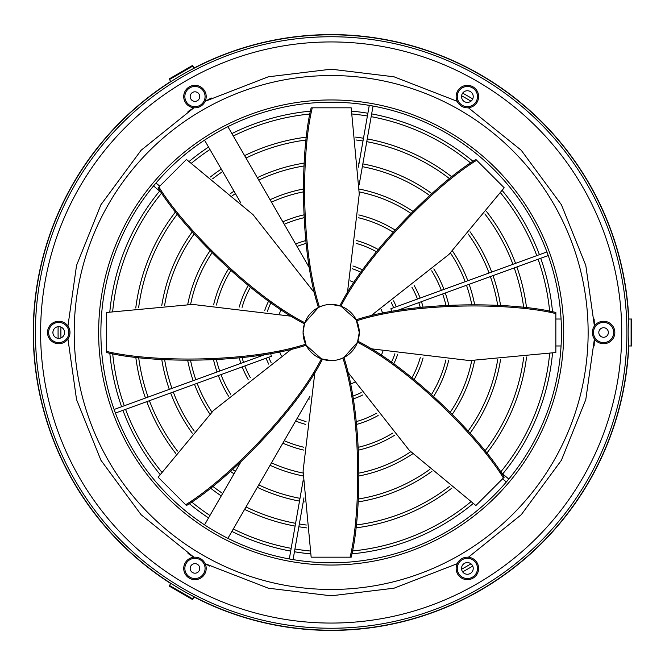 <?xml version="1.0" encoding="UTF-8"?>
<svg xmlns="http://www.w3.org/2000/svg" width="665" height="665" viewBox="0 0 665 665"><rect width="100%" height="100%" fill="white"/><g stroke="black" fill="none" stroke-linecap="round" stroke-linejoin="round"><path stroke-width="1" d="M60.939 327.08A270.281 270.281 0 0 0 60.889 332.5A270.281 270.281 0 0 0 60.939 337.92M461.593 569.232A270.281 270.281 0 0 0 470.978 563.82M58.138 326.69A273.091 273.091 0 0 0 58.138 338.31M462.657 571.858A273.091 273.091 0 0 0 472.715 566.048M112.684 353.647A219.508 219.508 0 0 0 124.255 405.775M125.56 409.366A219.508 219.508 0 0 0 161.72 472.042M191.628 501.95A219.508 219.508 0 0 0 209.949 515.5M233.299 528.983A219.508 219.508 0 0 0 291.17 548.334M294.936 548.999A219.508 219.508 0 0 0 310.023 550.986M352.317 550.986A219.508 219.508 0 0 0 470.712 501.95M500.62 472.042A219.508 219.508 0 0 0 549.656 353.647M109.816 353.14A222.318 222.318 0 0 0 121.612 406.739M122.925 410.33A222.318 222.318 0 0 0 160.057 474.428M189.242 503.613A222.318 222.318 0 0 0 208.544 517.935M231.894 531.418A222.318 222.318 0 0 0 290.688 551.102M294.445 551.759A222.318 222.318 0 0 0 310.53 553.854M351.81 553.854A222.318 222.318 0 0 0 473.098 503.613M502.698 473.937A222.318 222.318 0 0 0 552.524 353.14M138.644 357.338A194.122 194.122 0 0 0 148.112 397.096M149.417 400.687A194.122 194.122 0 0 0 177.472 451.07M212.601 486.198A194.122 194.122 0 0 0 222.667 493.463M246.017 506.946A194.122 194.122 0 0 0 295.584 523.33M299.341 523.995A194.122 194.122 0 0 0 306.324 525.026M356.008 525.026A194.122 194.122 0 0 0 449.74 486.198M484.868 451.07A194.122 194.122 0 0 0 523.696 357.338M135.768 357.005A196.931 196.931 0 0 0 145.477 398.052M146.782 401.643A196.931 196.931 0 0 0 175.676 453.339M210.331 487.994A196.931 196.931 0 0 0 221.262 495.907M244.612 509.382A196.931 196.931 0 0 0 295.094 526.098M298.859 526.755A196.931 196.931 0 0 0 306.665 527.894M355.675 527.894A196.931 196.931 0 0 0 452.009 487.994M486.664 453.339A196.931 196.931 0 0 0 526.564 357.005M216.457 359.956A117.954 117.954 0 0 0 219.691 371.045M220.996 374.636A117.954 117.954 0 0 0 230.639 394.195M284.254 440.72A117.954 117.954 0 0 0 303.714 447.213M358.626 447.213A117.954 117.954 0 0 0 392.865 433.031M431.701 394.195A117.954 117.954 0 0 0 445.882 359.956M213.606 360.106A120.764 120.764 0 0 0 217.048 372.001M218.353 375.592A120.764 120.764 0 0 0 228.519 396.107M282.841 443.173A120.764 120.764 0 0 0 303.564 450.064M358.776 450.064A120.764 120.764 0 0 0 394.777 435.151M433.821 396.107A120.764 120.764 0 0 0 448.734 360.106M190.597 360.563A143.341 143.341 0 0 0 195.834 379.723M197.139 383.314A143.341 143.341 0 0 0 211.927 412.051M271.486 462.832A143.341 143.341 0 0 0 303.107 473.064M359.233 473.064A143.341 143.341 0 0 0 410.721 451.743M450.413 412.051A143.341 143.341 0 0 0 471.734 360.563M187.73 360.538A146.15 146.15 0 0 0 193.191 380.688M194.496 384.279A146.15 146.15 0 0 0 209.924 414.104M270.081 465.276A146.15 146.15 0 0 0 303.132 475.94M359.208 475.94A146.15 146.15 0 0 0 412.774 453.746M452.416 414.104A146.15 146.15 0 0 0 474.611 360.538M164.637 359.64A168.727 168.727 0 0 0 171.969 388.41M173.274 392.001A168.727 168.727 0 0 0 194.222 431.07M232.6 469.448A168.727 168.727 0 0 0 235.402 471.419M258.751 484.901A168.727 168.727 0 0 0 299.99 498.326M358.31 499.033A168.727 168.727 0 0 0 429.74 469.448M468.118 431.07A168.727 168.727 0 0 0 497.703 359.64M161.761 359.449A171.537 171.537 0 0 0 169.334 389.374M170.639 392.957A171.537 171.537 0 0 0 192.318 433.231M230.439 471.352A171.537 171.537 0 0 0 233.989 473.854M257.338 487.337A171.537 171.537 0 0 0 299.499 501.094M303.265 501.751A171.537 171.537 0 0 0 304.221 501.909M358.119 501.909A171.537 171.537 0 0 0 431.901 471.352M470.014 433.231A171.537 171.537 0 0 0 500.579 359.449M170.689 81.496A297.92 297.92 0 0 0 170.689 583.504M194.039 596.979A297.92 297.92 0 0 0 628.782 345.983M242.077 357.62A92.568 92.568 0 0 0 243.548 362.359M244.861 365.95A92.568 92.568 0 0 0 250.406 377.737M297.056 418.551A92.568 92.568 0 0 0 306.05 421.593M356.29 421.593A92.568 92.568 0 0 0 376.407 413.264M411.934 377.737A92.568 92.568 0 0 0 420.263 357.62M239.259 357.961A95.378 95.378 0 0 0 240.913 363.323M242.218 366.905A95.378 95.378 0 0 0 248.17 379.491M295.634 421.012A95.378 95.378 0 0 0 305.709 424.411M356.631 424.411A95.378 95.378 0 0 0 378.161 415.5M414.162 379.491A95.378 95.378 0 0 0 423.081 357.961M268.718 357.263A67.182 67.182 0 0 0 271.079 362.533M352.425 396.224A67.182 67.182 0 0 0 361.203 392.591M391.261 362.533A67.182 67.182 0 0 0 394.894 353.755M266.083 358.219A69.983 69.983 0 0 0 268.751 364.154M308.51 398.717A69.983 69.983 0 0 0 309.416 399.017M352.924 399.017A69.983 69.983 0 0 0 362.824 394.919M393.589 364.154A69.983 69.983 0 0 0 397.687 354.254M67.938 326.033L76.55 265.385L100.922 204.754L141.08 150.29L193.947 107.763L188.012 111.504M209.758 98.852L205.153 101.296L268.294 76.808L331.17 69.185L394.046 76.808L457.188 101.296M468.384 107.763L521.26 150.29L561.418 204.754L585.79 265.385L594.402 326.033L594.136 319.017M468.384 557.237L521.26 514.71L561.418 460.246L585.79 399.615L594.402 338.967L594.136 345.983M209.6 566.073L205.153 563.704L268.294 588.192L331.17 595.815L394.046 588.192L457.188 563.704M67.938 338.967L76.55 399.615L100.922 460.246L141.08 514.71L193.947 557.237L188.012 553.496M306.133 319.774L304.47 323.797L303.082 332.5L306.133 345.226L321.419 358.842L331.17 360.588A28.088 28.088 0 0 0 359.258 332.5A28.088 28.088 0 0 0 331.17 304.412A28.088 28.088 0 0 0 303.082 332.5A28.088 28.088 0 0 0 331.17 360.588M339.873 359.2L343.896 357.537L357.504 342.251L359.258 332.5L356.207 319.774L340.921 306.158L331.17 304.412M318.444 357.537L321.419 358.842C294.005 412.682 224.28 481.518 185.66 504.727L158.145 477.212L213.382 410.579L292.11 348.676M356.207 345.226L357.504 342.251C411.352 369.665 480.188 439.39 503.397 478.01L475.882 505.525L409.249 450.288L347.346 371.56M472.715 98.952A273.091 273.091 0 0 0 462.657 93.142M470.978 101.18A270.281 270.281 0 0 0 461.593 95.768M552.524 311.86A222.318 222.318 0 0 0 540.72 258.261M539.415 254.67A222.318 222.318 0 0 0 502.283 190.572M473.098 161.387A222.318 222.318 0 0 0 371.652 113.898M367.895 113.241A222.318 222.318 0 0 0 351.81 111.146M310.53 111.146A222.318 222.318 0 0 0 231.894 133.582M208.544 147.065A222.318 222.318 0 0 0 189.242 161.387M159.642 191.063A222.318 222.318 0 0 0 109.816 311.86M549.656 311.353A219.508 219.508 0 0 0 538.085 259.225M536.78 255.634A219.508 219.508 0 0 0 500.62 192.958M470.712 163.05A219.508 219.508 0 0 0 371.17 116.666M367.404 116.001A219.508 219.508 0 0 0 352.317 114.014M310.023 114.014A219.508 219.508 0 0 0 233.299 136.017M209.949 149.5A219.508 219.508 0 0 0 191.628 163.05M161.72 192.958A219.508 219.508 0 0 0 112.684 311.353M526.564 307.995A196.931 196.931 0 0 0 516.863 266.948M515.558 263.357A196.931 196.931 0 0 0 486.664 211.661M452.009 177.006A196.931 196.931 0 0 0 367.246 138.902M363.481 138.245A196.931 196.931 0 0 0 355.675 137.106M306.665 137.106A196.931 196.931 0 0 0 244.612 155.618M221.262 169.093A196.931 196.931 0 0 0 210.331 177.006M175.676 211.661A196.931 196.931 0 0 0 135.768 307.995M523.696 307.662A194.122 194.122 0 0 0 514.228 267.904M512.923 264.313A194.122 194.122 0 0 0 484.868 213.931M449.74 178.802A194.122 194.122 0 0 0 366.756 141.67M362.999 141.005A194.122 194.122 0 0 0 356.008 139.974M306.324 139.974A194.122 194.122 0 0 0 246.017 158.054M222.667 171.537A194.122 194.122 0 0 0 212.601 178.802M177.472 213.931A194.122 194.122 0 0 0 138.644 307.662M448.734 304.894A120.764 120.764 0 0 0 445.292 292.999M443.979 289.408A120.764 120.764 0 0 0 433.821 268.893M394.777 229.849A120.764 120.764 0 0 0 358.776 214.936M303.564 214.936A120.764 120.764 0 0 0 282.841 221.827M228.519 268.893A120.764 120.764 0 0 0 213.606 304.894M445.882 305.044A117.954 117.954 0 0 0 442.649 293.955M441.344 290.364A117.954 117.954 0 0 0 431.701 270.805M392.865 231.969A117.954 117.954 0 0 0 358.626 217.788M303.714 217.788A117.954 117.954 0 0 0 284.254 224.28M230.639 270.805A117.954 117.954 0 0 0 216.457 305.044M474.611 304.462A146.15 146.15 0 0 0 469.149 284.312M467.844 280.721A146.15 146.15 0 0 0 452.416 250.896M412.774 211.254A146.15 146.15 0 0 0 359.208 189.06M303.132 189.06A146.15 146.15 0 0 0 270.081 199.724M209.924 250.896A146.15 146.15 0 0 0 187.73 304.462M471.734 304.437A143.341 143.341 0 0 0 466.506 285.277M465.201 281.686A143.341 143.341 0 0 0 450.413 252.949M410.721 213.257A143.341 143.341 0 0 0 359.233 191.936M303.107 191.936A143.341 143.341 0 0 0 271.486 202.168M211.927 252.949A143.341 143.341 0 0 0 190.597 304.437M500.579 305.551A171.537 171.537 0 0 0 493.006 275.626M491.701 272.043A171.537 171.537 0 0 0 470.014 231.769M431.901 193.648A171.537 171.537 0 0 0 362.832 163.906M359.075 163.249A171.537 171.537 0 0 0 358.119 163.091M304.221 163.091A171.537 171.537 0 0 0 257.338 177.663M233.989 191.146A171.537 171.537 0 0 0 230.439 193.648M192.318 231.769A171.537 171.537 0 0 0 161.761 305.551M497.703 305.36A168.727 168.727 0 0 0 490.371 276.59M489.058 272.999A168.727 168.727 0 0 0 468.118 233.93M429.74 195.552A168.727 168.727 0 0 0 362.35 166.674M304.03 165.967A168.727 168.727 0 0 0 258.751 180.099M235.402 193.582A168.727 168.727 0 0 0 232.6 195.552M194.222 233.93A168.727 168.727 0 0 0 164.637 305.36M628.782 319.017A297.92 297.92 0 0 0 194.039 68.021M423.081 307.039A95.378 95.378 0 0 0 421.427 301.677M420.122 298.095A95.378 95.378 0 0 0 414.162 285.509M378.161 249.5A95.378 95.378 0 0 0 356.631 240.589M305.709 240.589A95.378 95.378 0 0 0 295.634 243.988M248.17 285.509A95.378 95.378 0 0 0 239.259 307.039M420.263 307.38A92.568 92.568 0 0 0 418.792 302.642M417.479 299.05A92.568 92.568 0 0 0 411.934 287.263M376.407 251.736A92.568 92.568 0 0 0 356.29 243.407M306.05 243.407A92.568 92.568 0 0 0 297.056 246.449M250.406 287.263A92.568 92.568 0 0 0 242.077 307.38M546.913 251.944L390.904 308.726L391.826 311.81M115.427 413.056L271.428 356.274L270.514 353.19M396.257 306.781A69.983 69.983 0 0 0 393.589 300.846M362.824 270.081A69.983 69.983 0 0 0 352.924 265.983M309.416 265.983A69.983 69.983 0 0 0 308.51 266.283M268.751 300.846A69.983 69.983 0 0 0 264.645 310.746M393.613 307.737A67.182 67.182 0 0 0 391.261 302.467M361.203 272.409A67.182 67.182 0 0 0 352.425 268.776M271.079 302.467A67.182 67.182 0 0 0 267.446 311.245M58.753 343.73A11.23 11.23 0 0 1 47.514 332.5A11.23 11.23 0 0 1 58.753 321.27A11.23 11.23 0 0 1 69.983 332.5A11.23 11.23 0 0 1 58.753 343.73M58.753 342.608A10.108 10.108 0 0 1 48.636 332.5A10.108 10.108 0 0 1 58.753 322.392A10.108 10.108 0 0 1 68.861 332.5A10.108 10.108 0 0 1 58.753 342.608M58.753 338.344A5.844 5.844 0 0 0 64.588 332.5A5.844 5.844 0 0 0 58.753 326.656A5.844 5.844 0 0 0 52.909 332.5A5.844 5.844 0 0 0 58.753 338.344M457.653 90.964A11.23 11.23 0 0 1 472.998 86.849A11.23 11.23 0 0 1 477.104 102.194A11.23 11.23 0 0 1 461.759 106.309A11.23 11.23 0 0 1 457.653 90.964M458.626 91.521A10.108 10.108 0 0 1 472.433 87.822A10.108 10.108 0 0 1 476.132 101.637A10.108 10.108 0 0 1 462.325 105.336A10.108 10.108 0 0 1 458.626 91.521M462.316 93.657A5.844 5.844 0 0 0 464.461 101.637A5.844 5.844 0 0 0 472.441 99.501A5.844 5.844 0 0 0 470.296 91.521A5.844 5.844 0 0 0 462.316 93.657M477.104 562.806A11.23 11.23 0 0 1 472.998 578.151A11.23 11.23 0 0 1 457.653 574.036A11.23 11.23 0 0 1 461.759 558.691A11.23 11.23 0 0 1 477.104 562.806M476.132 563.363A10.108 10.108 0 0 1 472.433 577.178A10.108 10.108 0 0 1 458.626 573.479A10.108 10.108 0 0 1 462.325 559.664A10.108 10.108 0 0 1 476.132 563.363M472.441 565.499A5.844 5.844 0 0 0 464.461 563.363A5.844 5.844 0 0 0 462.316 571.343A5.844 5.844 0 0 0 470.296 573.479A5.844 5.844 0 0 0 472.441 565.499M603.587 337.271A4.771 4.771 0 0 0 608.359 332.5A4.771 4.771 0 0 0 603.587 327.729A4.771 4.771 0 0 0 598.816 332.5A4.771 4.771 0 0 0 603.587 337.271M603.587 342.608A10.108 10.108 0 0 1 593.479 332.5A10.108 10.108 0 0 1 603.587 322.392A10.108 10.108 0 0 1 613.695 332.5A10.108 10.108 0 0 1 603.587 342.608M603.587 321.27A11.23 11.23 0 0 0 592.357 332.5A11.23 11.23 0 0 0 603.587 343.73A11.23 11.23 0 0 0 614.826 332.5A11.23 11.23 0 0 0 603.587 321.27M190.822 566.031A4.771 4.771 0 0 0 192.576 572.557A4.771 4.771 0 0 0 199.093 570.811A4.771 4.771 0 0 0 197.347 564.286A4.771 4.771 0 0 0 190.822 566.031M186.208 563.363A10.108 10.108 0 0 1 200.015 559.664A10.108 10.108 0 0 1 203.714 573.479A10.108 10.108 0 0 1 189.907 577.178A10.108 10.108 0 0 1 186.208 563.363M204.687 574.036A11.23 11.23 0 0 0 200.581 558.691A11.23 11.23 0 0 0 185.227 562.806A11.23 11.23 0 0 0 189.342 578.151A11.23 11.23 0 0 0 204.687 574.036M199.093 94.189A4.771 4.771 0 0 0 192.576 92.443A4.771 4.771 0 0 0 190.822 98.969A4.771 4.771 0 0 0 197.347 100.714A4.771 4.771 0 0 0 199.093 94.189M203.714 91.521A10.108 10.108 0 0 1 200.015 105.336A10.108 10.108 0 0 1 186.208 101.637A10.108 10.108 0 0 1 189.907 87.822A10.108 10.108 0 0 1 203.714 91.521M185.227 102.194A11.23 11.23 0 0 0 200.581 106.309A11.23 11.23 0 0 0 204.687 90.964A11.23 11.23 0 0 0 189.342 86.849A11.23 11.23 0 0 0 185.227 102.194M331.17 565.042A232.542 232.542 0 0 1 98.628 332.5A232.542 232.542 0 0 1 331.17 99.958A232.542 232.542 0 0 1 563.712 332.5A232.542 232.542 0 0 1 331.17 565.042M331.17 102.21A230.29 230.29 0 0 1 561.46 332.5A230.29 230.29 0 0 1 331.17 562.789A230.29 230.29 0 0 1 100.88 332.5A230.29 230.29 0 0 1 331.17 102.21M331.17 36.75A295.75 295.75 0 0 1 626.92 332.5A295.75 295.75 0 0 1 331.17 628.25A295.75 295.75 0 0 1 35.42 332.5A295.75 295.75 0 0 1 331.17 36.75M331.17 623.063A290.563 290.563 0 0 0 621.733 332.5A290.563 290.563 0 0 0 331.17 41.937A290.563 290.563 0 0 0 40.607 332.5A290.563 290.563 0 0 0 331.17 623.063M331.17 34.804A297.696 297.696 0 0 0 33.474 332.5A297.696 297.696 0 0 0 331.17 630.196A297.696 297.696 0 0 0 628.866 332.5A297.696 297.696 0 0 0 331.17 34.804M350.106 384.187A55.045 55.045 0 0 0 354.329 382.433M381.103 355.659A55.045 55.045 0 0 0 382.857 351.436M279.483 351.436A55.045 55.045 0 0 0 281.237 355.659M382.857 313.564A55.045 55.045 0 0 0 381.103 309.341M354.329 282.567A55.045 55.045 0 0 0 350.106 280.813M227.896 126.666L309.898 268.702M210.231 98.603L211.362 98.021M204.546 140.14L240.813 202.958M281.237 309.341A55.045 55.045 0 0 0 279.483 313.564M204.546 524.86L240.813 462.042M227.896 538.334L309.898 396.298M561.069 345.983L555.849 345.983M561.069 319.017L555.849 319.017M194.147 68.212L192.551 65.453L169.201 78.927L170.797 81.695M628.558 345.983L631.75 345.983L631.75 319.017L628.558 319.017M343.896 307.463L340.921 306.158C368.335 252.318 438.06 183.482 476.68 160.273L504.195 187.788L448.958 254.421L370.23 316.324M322.467 305.8L318.444 307.463L304.828 322.749C250.988 295.335 182.152 225.61 158.935 186.99L186.458 159.475L253.091 214.712L314.986 293.44M322.467 359.2C295.152 413.056 225.202 482.275 186.458 505.525L185.66 504.727M306.133 345.226C248.735 363.988 150.34 363.481 106.491 352.517L106.491 312.484L192.667 304.42L292.11 316.324M305.651 344.229C248.195 362.924 150.215 362.292 106.491 351.394M304.47 323.797C250.614 296.482 181.395 226.532 158.145 187.788L158.935 186.99M318.444 307.463C299.682 250.065 300.189 151.67 311.154 107.821L351.187 107.821L359.25 193.997L347.346 293.44M319.441 306.981C300.746 249.525 301.378 151.545 312.276 107.821M339.873 305.8C367.188 251.944 437.129 182.725 475.882 159.475L476.68 160.273M356.207 319.774C413.605 301.012 512 301.519 555.849 312.484L555.849 352.517L469.673 360.58L370.23 348.676M356.689 320.771C414.145 302.076 512.125 302.708 555.849 313.606M357.87 341.203C411.726 368.518 480.945 438.468 504.195 477.212L503.397 478.01M342.899 358.019C361.594 415.475 360.962 513.455 350.064 557.179L311.154 557.179L303.09 471.003L314.986 371.56M343.896 357.537C362.658 414.935 362.142 513.33 351.187 557.179L350.064 557.179M169.533 585.508L192.883 598.982L192.551 599.547L169.201 586.073L170.797 583.305M192.883 598.982L194.147 596.788M74.206 332.5A256.964 256.964 0 0 1 331.17 75.536A256.964 256.964 0 0 1 588.134 332.5A256.964 256.964 0 0 1 331.17 589.464A256.964 256.964 0 0 1 74.206 332.5M192.883 66.018L169.533 79.492M631.102 345.983L631.102 319.017M159.758 186.175L155.992 183.016M359.125 184.936L373.04 106.043M395.401 311.154L548.218 255.535M502.582 478.825L506.348 481.984M303.215 480.064L289.3 558.957M266.939 353.847L114.122 409.465M303.955 497.836L293.066 559.614M500.878 472.408L508.808 479.058M358.385 167.164L369.275 105.386M161.462 192.592L153.532 185.942"/></g></svg>
